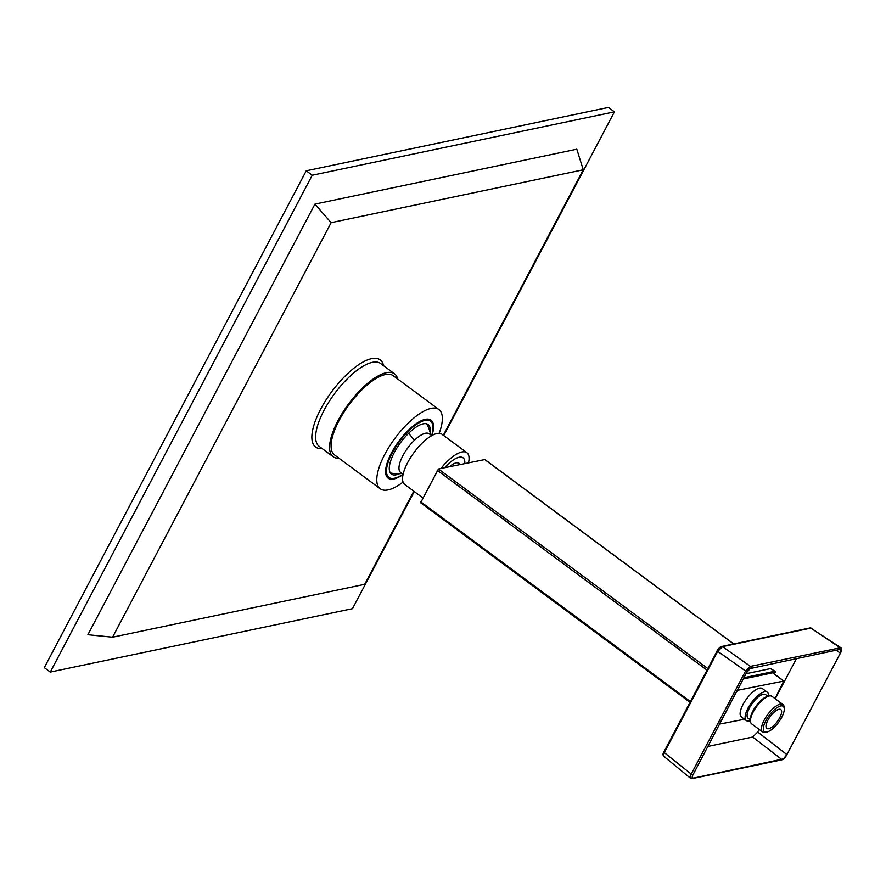 <?xml version="1.0" encoding="UTF-8"?>
<svg xmlns="http://www.w3.org/2000/svg" width="886" height="886" viewBox="0 0 886 886"><rect width="100%" height="100%" fill="white"/><g stroke="black" fill="none" stroke-linecap="round" stroke-linejoin="round"><path stroke-width="1.33" d="M750.464 721.226L750.353 719.62A15.771 5.825 -53.5 0 1 752.912 711.037A15.771 5.825 -53.5 0 1 767.586 696.374L769.148 696.008A17.1 6.313 126.5 0 0 753.233 711.923A17.1 6.313 126.5 0 0 750.464 721.226A17.1 6.313 126.5 0 0 751.649 723.862L762.625 731.991A17.1 6.313 -53.5 0 1 764.208 720.052A17.1 6.313 -53.5 0 1 782.98 704.503A17.1 6.313 -53.5 0 1 784.165 707.128L784.276 708.734A15.771 5.825 126.5 0 0 777.199 707.526A15.771 5.825 126.5 0 0 765.881 720.65A15.771 5.825 126.5 0 0 767.043 731.991A15.771 5.825 126.5 0 0 781.718 717.317A15.771 5.825 126.5 0 0 784.276 708.734M767.043 731.991L765.482 732.345A17.1 6.313 -53.5 0 1 762.625 731.991M750.431 720.606A17.631 6.512 -53.5 0 1 746.344 720.595A17.631 6.512 -53.5 0 1 747.972 708.279A17.631 6.512 -53.5 0 1 767.342 692.254A17.631 6.512 -53.5 0 1 768.55 696.152M746.344 720.595L741.349 716.896A17.631 6.512 -53.5 0 1 742.989 704.58A17.631 6.512 -53.5 0 1 762.348 688.555L767.342 692.254M750.376 719.919L748.094 718.225A14.697 5.427 -53.5 0 1 749.456 707.969A14.697 5.427 -53.5 0 1 765.593 694.613L767.874 696.307M767.885 720.218A11.762 4.341 -53.5 0 1 780.799 709.542A11.762 4.341 -53.5 0 1 779.713 717.749A11.762 4.341 -53.5 0 1 766.8 728.436A11.762 4.341 -53.5 0 1 767.885 720.218M782.98 704.503L772.005 696.374A17.1 6.313 126.5 0 0 769.148 696.008M744.517 719.244L719.432 724.117M420.684 502.672L438.437 468.993L484.742 459.579M719.82 723.375L736.41 691.911M737.241 690.349L783.733 681.068L772.636 672.839M457.276 462.747A17.631 6.512 -53.5 0 1 458.073 463.145L459.9 464.497M783.733 681.068L775.062 698.633M719.886 723.419L719.764 724.36M737.728 690.715L736.476 691.955M444.683 467.686A24.897 9.192 -53.5 0 1 447.629 464.618A24.897 9.192 -53.5 0 1 463.09 457.829A24.897 9.192 -53.5 0 1 464.785 463.467A24.852 9.181 126.5 0 0 464.785 461.684A24.852 9.181 126.5 0 0 444.706 467.686M459.956 464.485A18.108 6.689 126.5 0 0 459.048 463.289A18.108 6.689 126.5 0 0 449.512 466.678M707.637 746.488L752.701 737.03L757.718 732.058L759.125 729.388M775.261 698.777L796.547 658.409M745.99 673.737L770.587 668.576L774.995 671.223L775.283 672.23L743.243 678.953M785.66 756.589L783.324 758.914L786.912 754.595L840.404 653.137L841.013 649.493L841.179 651.288M691.368 778.362C689.873 778.406 689.751 777.122 691.002 774.508L745.392 671.355L750.409 666.383L840.814 647.677L810.845 628.108L722.555 646.625L717.549 651.609L664.301 752.602L663.824 751.86C662.806 753.687 662.783 755.171 663.769 756.301L690.471 778.207L692.254 778.584A1.34 1.152 78.2 0 0 692.874 778.185L692.254 776.18L692.42 777.974L693.328 778.152L783.324 758.914M747.773 670.879L750.11 668.565L746.466 672.839L692.254 776.18M746.976 671.987L717.073 650.867C718.79 648.109 720.34 646.636 721.736 646.448L810.025 627.93A1.34 1.152 78.2 0 1 810.845 628.108L840.006 647.588A1.34 1.152 78.2 0 1 840.537 649.272L750.11 668.565M692.586 775.15L664.301 752.602C663.049 755.204 663.171 756.489 664.655 756.445M840.814 647.677L840.814 647.677C841.955 648.895 841.988 650.413 840.903 652.229L840.814 652.306M743.21 679.008L775.283 672.252L774.907 671.223L743.886 677.724M397.714 379.02A51.576 19.049 126.5 0 0 394.58 373.87A51.576 19.049 126.5 0 0 386.351 372.696A51.576 19.049 126.5 0 0 342.86 412.3A51.576 19.049 126.5 0 0 333.18 456.755A51.576 19.049 126.5 0 0 339.028 458.25M414.238 491.531L352.462 608.682L50.28 672.064L44.3 667.634L306.257 170.788L608.438 107.416L614.419 111.846L443.742 435.569M306.257 170.788L312.237 175.229L614.419 111.846M50.28 672.064L312.237 175.229M443.299 435.236L583.254 169.78L576.808 149.191L314.918 204.123L87.891 634.719L112.577 637.189L364.7 584.317L413.795 491.198M583.254 169.78L331.131 222.663L314.918 204.123M331.131 222.663L112.577 637.189M403.086 474.287L400.638 472.471A24.044 8.882 -53.5 0 1 414.338 440.375A24.044 8.882 -53.5 0 1 429.267 433.819L431.715 435.635M440.896 468.484A31.265 11.551 -53.5 0 1 447.474 461.229A31.265 11.551 -53.5 0 1 466.889 452.713A31.265 11.551 -53.5 0 1 468.572 462.68M422.677 497.777L404.725 484.476A31.265 11.551 -53.5 0 1 422.533 442.756A31.265 11.551 -53.5 0 1 441.948 434.24L466.889 452.713M399.586 473.667A30.822 11.385 -53.5 0 1 389.563 471.086A30.822 11.385 -53.5 0 1 391.944 457.497A30.822 11.385 -53.5 0 1 424.715 423.63A30.822 11.385 -53.5 0 1 430.109 432.468M403.008 474.22A35.008 12.936 -53.5 0 1 388.932 477.432A35.008 12.936 -53.5 0 1 399.376 441.605A35.008 12.936 -53.5 0 1 430.607 421.182A35.008 12.936 -53.5 0 1 431.637 435.58M431.936 435.513A36.071 13.323 126.5 0 0 432.158 434.827A36.071 13.323 126.5 0 0 431.039 420.174A36.071 13.323 126.5 0 0 408.147 430.485A36.071 13.323 126.5 0 0 386.983 463.489A36.071 13.323 126.5 0 0 388.09 478.141A36.071 13.323 126.5 0 0 403.03 474.542M439.168 433.32A49.306 18.207 126.5 0 0 440.442 429.577A49.306 18.207 126.5 0 0 438.913 409.542L393.229 375.697A49.306 18.207 126.5 0 0 361.931 389.796A49.306 18.207 126.5 0 0 333.003 434.893A49.306 18.207 126.5 0 0 334.531 454.928L380.227 488.773A49.306 18.207 126.5 0 0 403.041 482.084M438.913 409.542A49.306 18.207 126.5 0 0 407.626 423.641A49.306 18.207 126.5 0 0 378.699 468.749A49.306 18.207 126.5 0 0 380.227 488.773M420.595 501.709L690.349 701.546M706.939 670.082L437.186 470.245M438.437 468.993L707.77 668.509M733.63 643.956L484.443 459.347M721.736 646.448A1.34 1.152 78.2 0 1 722.555 646.625L750.409 666.383A1.34 1.152 -101.8 0 1 750.94 668.055M692.132 777.166L693.328 778.152M781.895 759.568L752.701 737.03M757.718 732.058L786.912 754.595M840.404 653.137L835.93 650.147M664.013 751.738L717.261 650.745M840.914 652.074L786.436 755.459M786.535 755.271L786.524 755.381C784.952 757.995 783.401 759.468 781.851 759.8L781.851 759.8A1.34 1.152 -101.8 0 0 782.471 759.391M322.205 448.626A54.245 20.035 -53.5 0 1 321.607 407.438A54.245 20.035 -53.5 0 1 371.544 358.664A54.245 20.035 -53.5 0 1 383.605 365.741M394.58 373.87L380.615 363.526A51.576 19.049 126.5 0 0 372.386 362.341A51.576 19.049 126.5 0 0 328.894 401.956A51.576 19.049 126.5 0 0 319.215 446.4L333.18 456.755M414.338 440.375A33.402 12.769 -134 0 0 408.579 433.32M689.961 702.277L420.473 502.639M783.944 681.09L772.769 672.817M733.763 643.923L484.653 459.38M810.025 627.93L811.654 628.207M692.254 778.584L781.851 759.8M775.305 672.23L775.017 671.2M430.585 434.805A33.402 33.402 0 0 0 426.698 423.84M390.338 472.925A33.402 33.402 0 0 0 401.956 473.445M430.607 421.182L427.816 419.111M388.932 477.432L386.141 475.372"/></g></svg>
